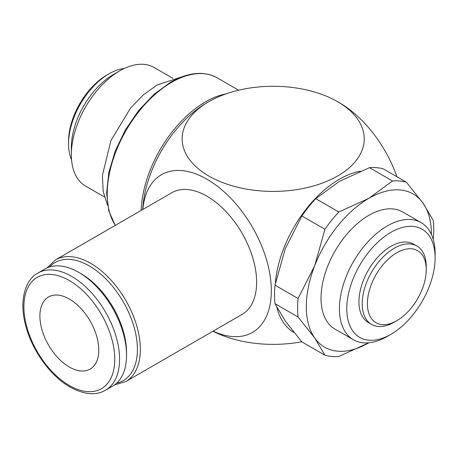 <?xml version="1.0" encoding="UTF-8"?>
<svg xmlns="http://www.w3.org/2000/svg" width="458" height="458" viewBox="0 0 458 458"><rect width="100%" height="100%" fill="white"/><g stroke="black" fill="none" stroke-linecap="round" stroke-linejoin="round"><path stroke-width="0.69" d="M416.872 246.003A45.273 26.14 120 0 0 381.983 258.135A45.273 26.14 120 0 0 362.221 303.694A45.273 26.14 120 0 0 371.598 324.419L368.306 322.518A45.273 26.14 120 0 1 358.929 301.793A45.273 26.14 120 0 1 378.692 256.228A45.273 26.14 120 0 1 413.58 244.103L416.872 246.003A45.273 26.14 120 0 1 426.249 266.728L426.249 269.722A41.604 24.022 120 0 0 396.828 252.736A41.604 24.022 120 0 0 367.413 303.694A41.604 24.022 120 0 0 396.828 320.68A41.604 24.022 120 0 0 426.249 269.722M421.091 222.599A67.652 39.056 120 0 0 368.959 240.719A67.652 39.056 120 0 0 339.424 308.801A67.652 39.056 120 0 0 353.439 339.773L335.038 329.153A67.652 39.056 120 0 1 321.029 298.181A67.652 39.056 120 0 1 350.559 230.099A67.652 39.056 120 0 1 402.691 211.974L421.091 222.599A67.652 39.056 120 0 1 435.1 253.566L435.1 257.814A62.448 36.056 120 0 0 390.943 232.321A62.448 36.056 120 0 0 346.786 308.801A62.448 36.056 120 0 0 390.943 334.3A62.448 36.056 120 0 0 435.1 257.814M172.901 78.347L154.025 67.446A68.482 39.537 120 0 0 119.784 70.841A68.482 39.537 120 0 0 71.356 154.712L71.356 147.447A59.586 34.402 120 0 1 113.487 74.471L119.784 70.841M124.381 68.437A57.244 33.05 120 0 0 109.027 73.807A57.244 33.05 120 0 0 68.551 143.915L68.551 141.425A54.187 31.287 120 0 1 106.863 75.055L109.027 73.807M275.332 283.519A91.05 52.567 -60 0 1 339.424 179.227A91.05 52.567 -60 0 1 360.366 171.178M293.962 332.451A91.05 52.567 -60 0 1 276.947 307.57M212.953 331.226A91.05 52.567 0 0 0 301.713 341.731M396.886 176.719A91.05 52.567 -120 0 0 341.296 103.857A130.633 130.633 0 0 0 335.668 100.605A91.05 52.567 180 0 1 337.575 101.67A91.05 52.567 180 0 1 337.575 176.015A91.05 52.567 180 0 1 208.808 176.015A91.05 52.567 180 0 1 208.808 101.67A91.05 52.567 180 0 1 210.714 100.605A91.05 52.567 180 0 1 335.668 100.605M142.867 209.443A91.05 52.567 60 0 1 206.953 179.227A91.05 52.567 60 0 1 271.262 287.132A91.05 52.567 60 0 1 213.125 331.128M324.928 355.219A96.272 55.584 120 0 0 338.828 356.461L368.867 342.796A88.468 51.078 -60 0 1 368.862 342.796A88.468 51.078 -60 0 1 314.692 337.958L324.928 355.219L301.862 341.903L285.254 320.961L275.012 303.7A96.272 55.584 -60 0 1 274.537 294.712A96.272 55.584 -60 0 1 275.012 285.174L298.078 298.49A96.272 55.584 120 0 0 297.603 308.028A96.272 55.584 120 0 0 298.078 317.016L314.692 337.958A88.468 51.078 -60 0 1 306.31 306.677A88.468 51.078 -60 0 1 314.692 265.726A88.468 51.078 -60 0 1 368.862 198.331A88.468 51.078 -60 0 1 423.037 203.169A88.468 51.078 -60 0 1 431.419 234.444M433.211 239.299L433.279 238.956A96.272 55.584 120 0 0 433.755 229.418A96.272 55.584 120 0 0 433.279 220.43L423.037 203.169L406.429 182.227A96.272 55.584 120 0 0 392.529 180.984L369.463 167.668A96.272 55.584 -60 0 1 383.363 168.91L406.429 182.227M298.078 317.016L275.012 303.7M206.953 196.207A70.251 40.562 60 0 1 252.85 258.112A70.251 40.562 60 0 1 242.082 314.406L125.801 381.543A70.251 40.562 -120 0 0 136.57 325.249A70.251 40.562 -120 0 0 90.673 263.339A70.251 40.562 -120 0 0 55.55 259.858L171.83 192.726A70.251 40.562 60 0 1 206.953 196.207M78.719 272.367L81.106 273.747A64.269 37.104 -120 0 1 126.551 352.46L126.551 355.225A67.652 39.056 -120 0 0 78.719 272.367A67.652 39.056 -120 0 0 44.89 269.018L37.9 273.054C25.053 279.609 18.955 301.175 25.631 325.346C31.917 350.227 50.397 375.995 70.034 387.044C84.135 394.699 95.974 395.764 105.552 390.227A67.652 39.056 -120 0 0 119.561 359.261A67.652 39.056 -120 0 0 71.723 276.403A67.652 39.056 -120 0 0 37.9 273.054M39.898 316.026A41.632 24.034 60 0 1 48.519 296.967A41.632 24.034 60 0 1 80.597 308.12A41.632 24.034 60 0 1 98.773 350.021A41.632 24.034 60 0 1 90.146 369.079A41.632 24.034 60 0 1 58.069 357.921A41.632 24.034 60 0 1 39.898 316.026M105.552 390.227L112.542 386.191A67.652 39.056 -120 0 0 126.551 355.225M338.828 211.991A96.272 55.584 120 0 0 324.928 229.281L301.862 215.964A96.272 55.584 -60 0 1 315.762 198.675L338.828 211.991L368.862 198.331L392.529 180.984M315.762 198.675L339.424 181.334L369.463 167.668M275.012 285.174L285.254 248.728L301.862 215.964M324.928 229.281L314.692 265.726L298.078 298.49M205.087 103.857A91.05 52.567 120 0 0 142.701 209.546M68.551 143.915A57.244 33.05 120 0 0 71.574 159.905M71.356 154.712A68.482 39.537 120 0 0 85.543 186.068L104.418 196.963M353.439 339.773A67.652 39.056 120 0 0 387.262 336.424L390.943 334.3M371.598 324.419A45.273 26.14 120 0 0 394.235 322.18L396.828 320.68M225.88 93.93A91.068 52.578 120 0 0 205.482 101.876A91.068 52.578 120 0 0 141.138 210.445M115.239 225.399L108.798 210.961L106.622 192.95L108.815 172.529L115.204 151.043L125.355 129.923L138.579 110.584L153.997 94.319L170.588 82.228C188.456 72.175 203.982 70.709 217.166 77.82A91.068 52.578 120 0 0 171.63 82.331A91.068 52.578 120 0 0 107.235 193.871A91.068 52.578 120 0 0 115.359 225.33M116.653 383.157A68.173 39.359 -120 0 0 135.213 331.506A68.173 39.359 -120 0 0 89.201 265.886A68.173 39.359 -120 0 0 49.578 266.974M69.335 280.548A64.269 37.104 -120 0 0 23.89 306.786A64.269 37.104 -120 0 0 69.335 385.499A64.269 37.104 -120 0 0 114.775 359.261A64.269 37.104 -120 0 0 69.335 280.548M181.809 76.881L157.146 84.959L143.314 94.921L130.576 108.036L110.893 140.595L102.403 175.42L103.187 191.41L107.607 205.413M217.166 77.82L238.624 90.215M114.489 384.932L125.801 381.543M46.956 267.964L55.55 259.858M210.714 100.605A130.633 130.633 0 0 0 205.081 103.857"/></g></svg>
